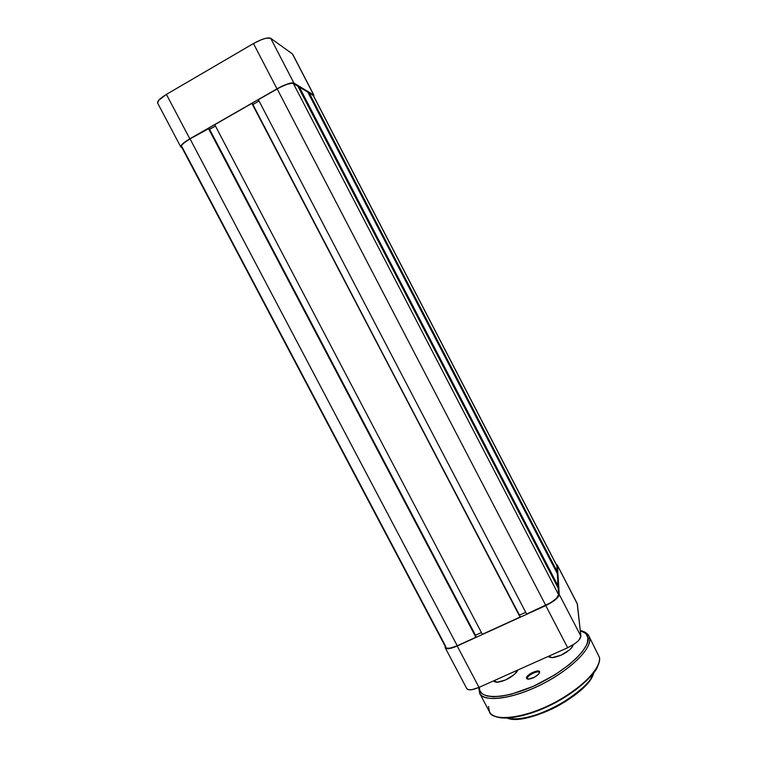 <?xml version="1.0" encoding="UTF-8"?>
<svg xmlns="http://www.w3.org/2000/svg" width="757" height="757" viewBox="0 0 757 757"><rect width="100%" height="100%" fill="white"/><g stroke="black" fill="none" stroke-linecap="round" stroke-linejoin="round"><path stroke-width="1.14" d="M313.71 95.004L313.758 96.3L313.71 95.004L293.915 83.062L313.71 95.004L292.42 53.917L270.684 38.276L266.379 38.143L261.619 39.601L253.463 43.546L166.417 94.398L158.677 100.303L157.636 103.103L180.781 146.924C180.459 145.287 183.478 142.581 189.827 138.805L279.721 87.348L287.603 83.913L291.625 82.882L293.915 83.062L270.684 38.276L292.42 53.917L313.71 95.004M180.781 146.924L181.86 147.483L180.705 146.423L181.973 144.445L189.827 138.805L277.005 88.824L253.463 43.546L166.417 94.398L189.827 138.805L166.417 94.398C160.087 98.249 157.163 101.154 157.636 103.094M292.704 54.239L313.947 95.259M253.463 43.546L277.005 88.824C285.455 84.235 291.095 82.314 293.915 83.062L270.684 38.276C267.656 37.159 261.922 38.919 253.463 43.546M181.396 146.612L445.788 647.415C447.141 649.014 450.964 648.456 457.247 645.749L475.879 637.243L475.992 636.514L208.989 128.529L475.879 637.243L457.247 645.749L190.045 138.862L208.383 128.349L475.879 637.243L208.989 128.529L190.045 138.862C183.979 142.467 181.093 145.051 181.396 146.612L181.689 145.287L183.866 143.026L190.045 138.862L457.247 645.749L450.368 648.087L447.188 648.247L445.788 647.396M182.125 147.076L445.693 646.346M556.849 565.801L313.143 95.325L556.849 565.801L557.199 571.573L556.849 565.801M313.379 95.562L309.187 92.95L557.199 571.573L556.442 571.923L557.199 571.573L309.187 92.95L308.449 93.376L309.187 92.95L313.379 95.571L556.736 565.375M307.796 92.117L557.322 573.617L307.796 92.117L299.346 87.036L558.07 585.927L557.322 573.617L558.07 585.927L557.247 586.306L558.07 585.927L299.346 87.036L298.542 87.5L299.346 87.036L307.796 92.117M297.823 86.128L558.202 588.142L297.823 86.128L293.309 83.412L558.6 594.718L558.202 588.142L558.6 594.718L293.309 83.412C290.603 82.693 285.228 84.529 277.166 88.91L545.74 605.354C553.698 601.418 557.985 597.869 558.6 594.718L556.546 598.285L550.746 602.704L526.645 614.069L258.355 99.697L277.166 88.91L545.74 605.354L526.645 614.069L258.355 99.697L279.759 87.5L287.272 84.226L292.439 83.175L297.823 86.128M525.727 612.309L519.482 615.167L525.727 612.309M252.895 104.542L259.045 101.012L252.895 104.542M520.106 616.368L251.892 103.397L520.078 617.069L252.422 103.633L520.078 617.069L482.341 634.29L214.742 124.697L251.892 103.397L214.742 124.697L482.341 634.29L520.078 617.069L520.106 616.368M215.433 126.003L209.594 129.352L475.5 635.255L481.424 632.549L475.5 635.255L209.386 129.286L215.433 126.003M557.303 565.101L577.364 604.048L580.874 636.173L559.224 594.434L557.417 565.536L577.222 603.556L557.303 565.101L556.225 564.391L557.417 565.536L559.224 594.434L558.297 596.753L555.411 599.695L545.75 605.581L457.2 645.995L479.02 687.394C472.425 690.157 468.346 690.573 466.795 688.633L468.346 689.684L471.762 689.703L479.02 687.394L567.674 647.737L575.244 643.393L578.887 640.195L580.874 636.173L577.212 603.537M457.2 645.995L448.135 648.683L445.646 648.229L445.182 646.251L445.201 647.737C446.611 649.411 450.614 648.834 457.2 645.995L545.75 605.581L567.674 647.737L545.75 605.581C554.086 601.455 558.581 597.737 559.224 594.434L580.874 636.173C580.401 639.797 576.001 643.649 567.674 647.737L479.02 687.394L457.2 645.995M495.504 682.048L494.643 680.411M572.633 645.125L572.926 645.693L572.633 645.125M549.904 657.237L549.251 655.978M580.259 630.543C584.508 631.414 587.394 633.259 588.918 636.06L599.468 657.454C601.569 669.122 579.711 690.81 550.888 704.985C522.093 719.226 494.472 721.989 489.438 711.769C494.151 721.591 521.772 718.923 550.68 704.597C579.625 690.384 601.474 668.573 599.421 657.331L588.918 636.06L599.421 657.331C601.37 663.151 591.917 681.802 556.035 701.834C518.649 721.752 490.725 719.841 489.438 711.769L488.539 706.48M580.297 630.855C585.322 632.483 587.867 634.849 587.915 637.962L589.694 638.567C591.491 649.317 569.396 670.73 540.432 685C511.505 699.373 484.102 702.524 479.645 693.185L478.717 687.526L479.645 693.185C480.742 700.916 508.344 702.155 545.788 682.237C581.745 662.224 591.501 644.112 589.694 638.567L587.915 637.962L587.375 642.712L586.297 645.428L582.54 651.417L576.739 657.947L569.103 664.76L554.881 674.837L532.966 686.476L511.249 694.197L501.664 696.156L493.469 696.752L486.969 695.995L482.398 693.951L479.872 690.734L479.351 687.252C476.863 695.191 493.129 703.915 534.754 685.672C576.191 665.914 590.687 643.393 587.915 637.962L586.334 634.252L584.792 632.814L580.297 630.855M517.873 670.021L516.738 672.017C511.477 677.562 505.089 680.969 497.586 682.256L493.81 680.78L494.491 681.716L496.98 682.275L505.506 679.994L514.277 674.544L517.873 670.021M572.718 646.194L572.973 644.926L572.718 646.194M573.096 644.85L571.734 647.718C566.368 653.168 559.896 656.48 552.307 657.644L548.494 656.319L549.355 657.19L552.099 657.653L560.984 655.212L569.737 649.771L572.311 646.923L573.096 644.841M527.364 678.3L527.875 679.143L527.364 678.3C527.118 675.386 538.303 669.973 539.268 672.538L538.908 673.777C536.098 676.701 532.682 678.499 528.679 679.143L526.456 677.988L527.364 678.3L526.456 677.988L526.938 678.859L528.358 679.161L534.328 677.288L538.558 674.184L539.542 672.718L539.154 671.251L536.722 671.062L531.793 672.841L528.424 675.112L526.456 677.988C526.229 674.468 539.93 668.355 539.665 672.102L539.363 672.954C539.618 669.538 527.146 675.093 527.364 678.3M500.443 717.664L507.985 717.939M512.366 717.551L522.122 715.715L532.862 712.517M538.473 710.454L555.449 702.61L566.264 696.326L576.134 689.523L588.208 679.02M591.34 675.585L593.971 672.254M596.081 669.056L597.661 666.018M507.54 718.043C526.957 725.802 588.7 693.526 593.403 673.153C591.974 680.685 580.78 691.113 559.839 704.417C538.284 716.633 515.403 721.052 507.54 718.043M511.126 718.838L521.194 718.753L529.37 717.229M533.789 716.037L538.359 714.58M543.034 712.857L557.171 706.338L566.179 701.096L574.402 695.418L584.489 686.608M587.11 683.713L589.324 680.903M591.113 678.196L592.447 675.623M497.68 717.106C507.001 720.38 533.581 715.024 558.657 700.859C583.108 685.435 596.308 673.314 598.267 664.514M508.666 718.336C516.605 721.137 538.927 716.709 559.877 704.862C580.307 691.936 591.349 681.726 593.005 674.241M466.795 688.633L445.201 647.737M549.09 656.054L549.412 656.679M494.368 680.534L494.804 681.357M489.438 711.769L479.645 693.185M593.677 672.803C589.892 693.62 526.352 726.843 507.095 718.062"/></g></svg>
